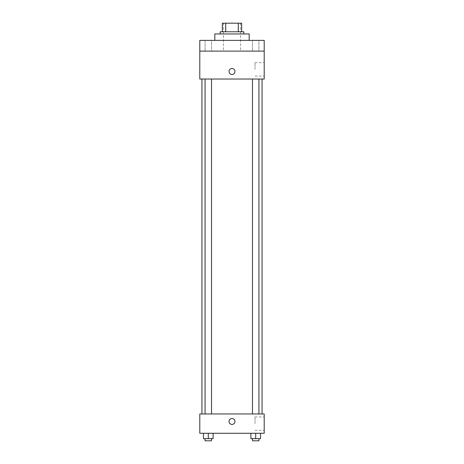 <?xml version="1.0" encoding="UTF-8"?>
<svg xmlns="http://www.w3.org/2000/svg" width="464" height="464" viewBox="0 0 464 464"><rect width="100%" height="100%" fill="white"/><g stroke="black" fill="none" stroke-linecap="round" stroke-linejoin="round"><path stroke-width="0.35" stroke-dasharray="2.32 1.74" d="M232 51.11L223.41 51.11L232 51.11M232 23.2L223.41 23.2L232 23.2M238.299 31.79L238.299 23.2L241.663 23.2L241.663 31.79L225.701 31.79L241.663 31.79M238.299 23.2L222.337 23.2M225.701 31.79L222.337 31.79L225.701 31.79L225.701 23.2M243.809 31.79L220.191 31.79M220.191 33.936L243.809 33.936L220.191 33.936M214.826 33.936L249.174 33.936M232 40.374L214.826 40.374L232 40.374M258.924 40.374L252.486 40.374L258.924 40.374L252.486 40.374L258.924 40.374L258.924 51.11L252.486 51.11L258.924 51.11L252.486 51.11L258.924 51.11L258.924 40.374M211.514 40.374L205.076 40.374L211.514 40.374L205.076 40.374L211.514 40.374L211.514 51.11L205.076 51.11L211.514 51.11L205.076 51.11L211.514 51.11L211.514 40.374M264.207 40.374L199.793 40.374L199.793 51.11L264.207 51.11L264.207 40.374M264.207 51.11L264.207 79.025L199.793 79.025L199.793 51.11L264.207 51.11L199.793 51.11M199.793 71.508L199.793 68.556L199.793 71.508M264.207 69.362L264.207 62.675L264.207 69.362M232 79.025L201.939 79.025L232 79.025M255.705 79.025L252.486 79.025L255.705 79.025M208.295 79.025L205.076 79.025L208.295 79.025M232 68.556A2.952 2.952 0 0 0 229.442 72.987A2.952 2.952 0 0 0 234.558 72.987A2.952 2.952 0 0 0 232 68.556A2.952 2.952 0 0 0 229.442 72.987A2.952 2.952 0 0 0 234.558 72.987A2.952 2.952 0 0 0 232 68.556M232 74.46A2.952 2.952 0 0 1 229.442 70.035A2.952 2.952 0 0 1 234.558 70.035A2.952 2.952 0 0 1 232 74.46M255.032 69.362L255.032 62.675L255.032 69.362M199.798 71.508L199.798 68.556L199.798 71.508M232 413.963L201.939 413.963L232 413.963M255.705 413.963L252.486 413.963L255.705 413.963M208.295 413.963L205.076 413.963L208.295 413.963M264.207 413.963L199.793 413.963L199.793 433.283L264.207 433.283L264.207 413.963M199.793 421.474L199.793 424.427L199.793 421.474M260.536 438.654L255.705 438.654L260.536 438.654L260.536 433.283L250.873 433.283L260.536 433.283L250.873 433.283L260.536 433.283L250.873 433.283L260.536 433.283L250.873 433.283L260.536 433.283L260.536 438.654L250.873 438.654L250.873 433.283L250.873 438.654L258.924 438.654L255.705 438.654L255.705 433.283L255.705 438.654L250.873 438.654L250.873 433.283M213.127 438.654L208.295 438.654L213.127 438.654L213.127 433.283L203.464 433.283L213.127 433.283L203.464 433.283L213.127 433.283L203.464 433.283L213.127 433.283L203.464 433.283L213.127 433.283L213.127 438.654L203.464 438.654L203.464 433.283L203.464 438.654L211.514 438.654L208.295 438.654L208.295 433.283L208.295 438.654L203.464 438.654L203.464 433.283M264.207 423.626L264.207 416.939L264.207 423.626M232 418.522A2.952 2.952 0 0 0 229.442 422.953A2.952 2.952 0 0 0 234.558 422.953A2.952 2.952 0 0 0 232 418.522A2.952 2.952 0 0 0 229.442 422.953A2.952 2.952 0 0 0 234.558 422.953A2.952 2.952 0 0 0 232 418.522M232 424.427A2.952 2.952 0 0 1 229.442 420.001A2.952 2.952 0 0 1 234.558 420.001A2.952 2.952 0 0 1 232 424.427M255.032 423.626L255.032 416.939L255.032 423.626M199.798 421.474L199.798 424.427L199.798 421.474M252.486 438.654L252.486 440.8L258.924 440.8L252.486 440.8L258.924 440.8L258.924 438.654L252.486 438.654L258.924 438.654M255.705 438.654L255.705 433.283M205.076 438.654L205.076 440.8L211.514 440.8L205.076 440.8L211.514 440.8L211.514 438.654L205.076 438.654L211.514 438.654M208.295 438.654L208.295 433.283M223.41 23.2L223.41 51.11M240.59 23.2L240.59 51.11M205.076 40.374L205.076 51.11L205.076 40.374M252.486 40.374L252.486 51.11L252.486 40.374M255.032 76.044L264.207 76.044M255.032 62.675L264.207 62.675M211.514 413.963L211.514 79.025M205.076 413.963L205.076 79.025M258.924 413.963L258.924 79.025M252.486 413.963L252.486 79.025M255.032 430.308L264.207 430.308M255.032 416.939L264.207 416.939"/><path stroke-width="0.7" d="M225.701 31.79L225.701 23.2L222.337 23.2L222.337 31.79L222.337 23.2M225.701 23.2L241.663 23.2L241.663 31.79M238.299 31.79L238.299 23.2M220.191 33.936L220.191 31.79L243.809 31.79L243.809 33.936M249.174 40.374L249.174 33.936L214.826 33.936L214.826 40.374M199.793 40.374L264.207 40.374L264.207 51.11L199.793 51.11L199.793 40.374M264.207 51.11L264.207 79.025L199.793 79.025L199.793 51.11M232 74.46A2.952 2.952 0 0 1 229.442 70.035A2.952 2.952 0 0 1 234.558 70.035A2.952 2.952 0 0 1 232 74.46M199.793 413.963L264.207 413.963L264.207 433.283L199.793 433.283L199.793 413.963M232 424.427A2.952 2.952 0 0 1 229.442 420.001A2.952 2.952 0 0 1 234.558 420.001A2.952 2.952 0 0 1 232 424.427M250.873 433.283L250.873 438.654L260.536 438.654L260.536 433.283L260.536 438.654M255.705 438.654L255.705 433.283M258.924 438.654L258.924 440.8L252.486 440.8L252.486 438.654M203.464 433.283L203.464 438.654L213.127 438.654L213.127 433.283L213.127 438.654M208.295 438.654L208.295 433.283M211.514 438.654L211.514 440.8L205.076 440.8L205.076 438.654M262.061 413.963L262.061 79.025M201.939 413.963L201.939 79.025M252.486 79.025L252.486 413.963M258.924 79.025L258.924 413.963M211.514 413.963L211.514 79.025M205.076 413.963L205.076 79.025"/></g></svg>
